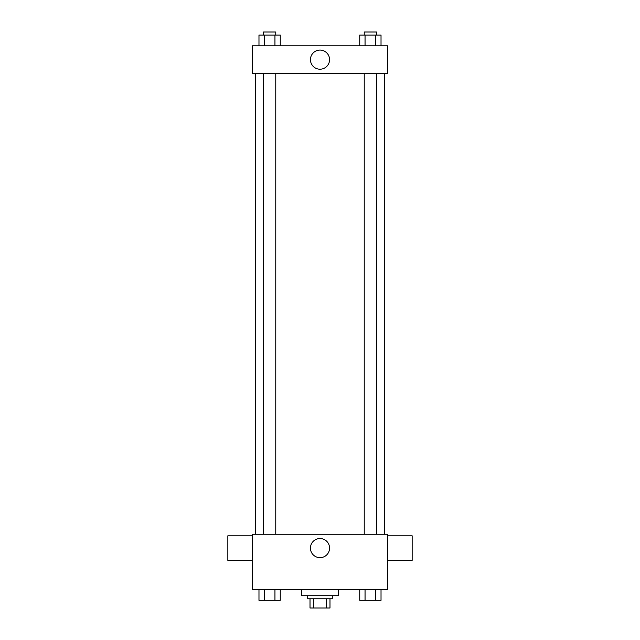 <?xml version="1.0" encoding="UTF-8"?>
<svg xmlns="http://www.w3.org/2000/svg" width="640" height="640" viewBox="0 0 640 640"><rect width="100%" height="100%" fill="white"/><g stroke="black" fill="none" stroke-linecap="round" stroke-linejoin="round"><path stroke-width="0.96" d="M326.464 598.784L326.464 608L310.016 608L310.016 598.784M326.464 608L329.984 608L329.984 598.784L329.984 608M332.288 595.712L332.288 598.784L307.712 598.784L307.712 595.712M313.536 598.784L313.536 608M301.568 589.568L301.568 595.712L338.432 595.712L338.432 589.568M387.584 589.568L252.416 589.568L252.416 534.272L387.584 534.272L387.584 589.568M329.568 548.096A9.568 9.568 0 0 1 315.216 556.376A9.568 9.568 0 0 1 315.216 539.816A9.568 9.568 0 0 1 329.568 548.096M387.584 560.384L412.16 560.384L412.16 535.808L387.584 535.808M252.416 535.808L227.84 535.808L227.84 560.384L252.416 560.384M384.512 73.472L384.512 534.272M364.24 534.272L364.24 73.472M275.76 73.472L275.76 534.272M387.584 73.472L252.416 73.472L252.416 45.824L387.584 45.824L387.584 73.472M329.568 59.648A9.568 9.568 0 0 1 315.216 67.928A9.568 9.568 0 0 1 315.216 51.368A9.568 9.568 0 0 1 329.568 59.648M381.024 45.824L381.024 35.072L359.736 35.072L359.736 45.824M375.704 35.072L375.704 45.824M365.056 35.072L365.056 45.824M364.24 35.072L364.24 32L376.528 32L376.528 35.072M280.264 45.824L280.264 35.072L258.976 35.072L258.976 45.824M274.944 35.072L274.944 45.824M264.296 35.072L264.296 45.824M263.472 35.072L263.472 32L275.76 32L275.76 35.072M381.024 589.568L381.024 600.32L359.736 600.32L359.736 589.568M375.704 589.568L375.704 600.32M365.056 589.568L365.056 600.32M376.528 600.32L364.24 600.32M280.264 589.568L280.264 600.32L258.976 600.32L258.976 589.568M274.944 589.568L274.944 600.32M264.296 589.568L264.296 600.32M275.76 600.32L263.472 600.32M255.488 73.472L255.488 534.272M376.528 534.272L376.528 73.472M263.472 73.472L263.472 534.272"/></g></svg>
